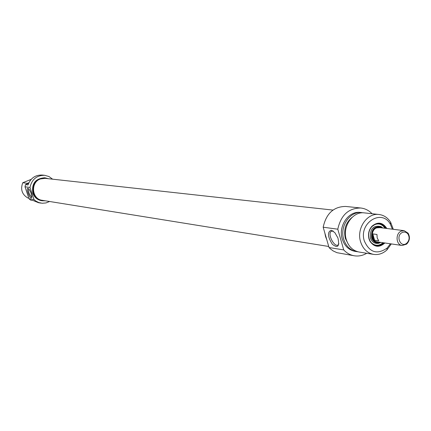 <?xml version="1.0" encoding="UTF-8"?>
<svg xmlns="http://www.w3.org/2000/svg" width="431" height="431" viewBox="0 0 431 431"><rect width="100%" height="100%" fill="white"/><g stroke="black" fill="none" stroke-linecap="round" stroke-linejoin="round"><path stroke-width="0.65" d="M326.817 239.825L325.556 236.554L324.855 233.042M360.715 208.001L345.748 206.449C333.75 206.53 326.224 213.453 323.175 227.212L329.042 247.534L330.308 248.789L333.098 250.896L336.972 252.69L354.271 255.782C350.231 255.071 346.713 253.121 343.728 249.921L337.791 229.195C340.899 215.155 348.539 208.087 360.715 208.001C365.079 208.496 368.871 210.409 372.088 213.738M323.175 227.212L337.791 229.195M343.728 249.921L329.042 247.534M331.218 230.224C327.221 231.991 327.592 236.678 332.339 244.285C337.856 248.579 339.72 246.467 337.936 237.966L334.812 232.584L331.218 230.224M338.858 243.768L338.421 244.533C335.329 248.698 327.404 235.003 330.884 231.549L332.57 230.951L333.238 231.129M366.727 253.277C362.751 255.621 358.597 256.456 354.271 255.782M357.875 251.779L355.101 251.392C348.792 250.099 344.498 245.95 342.225 238.941C338.071 226.065 348.706 210.646 360.354 212.451L363.161 212.822M356.572 251.629C350.252 250.336 345.953 246.176 343.679 239.151C339.52 226.253 350.166 210.807 361.83 212.612M348.393 244.436L345.36 238.424C343.464 229.777 345.7 222.757 352.062 217.375M373.634 254.392L359.195 252.054C352.86 250.756 348.55 246.586 346.271 239.539C342.101 226.593 352.779 211.088 364.475 212.903L379.011 214.493C367.164 212.65 356.324 228.462 360.542 241.651C362.848 248.827 367.212 253.078 373.634 254.392C378.51 255.06 382.938 253.584 386.914 249.953L391.31 243.919M393.293 229.303L390.648 222.288C387.771 217.736 383.892 215.139 379.011 214.493M390.421 243.79L387.103 248.094C377.13 254.92 369.529 252.518 364.297 240.891C358.473 223.075 381.764 208.324 390.33 224.136L392.404 229.19M386.839 228.489C382.717 222.277 377.766 221.507 371.985 226.178C368.839 229.793 367.832 234.017 368.968 238.839L369.949 241.274C374.28 247.297 379.258 247.868 384.872 242.987M383.973 242.852L382.033 244.42L379.851 245.401L377.556 245.735L375.309 245.401L373.241 244.447L371.452 242.922L370.04 240.918L369.108 238.602C368.026 234.006 368.979 229.987 371.975 226.544L375.449 224.179L379.372 223.662C382.189 224.077 384.377 225.645 385.934 228.371M385.233 228.285L382.572 225.176L379.016 223.63L382.556 225.171L385.206 228.279M383.245 242.75L379.862 245.045L376.042 245.584L379.878 245.04L383.272 242.755M380.815 242.394L378.806 243.278C374.889 243.973 372.104 242.249 370.45 238.106C369.809 228.834 373.348 224.993 381.058 226.577L382.771 227.972M380.648 242.373L379.447 242.82C375.778 243.467 373.176 241.856 371.63 237.977C371.032 229.308 374.34 225.715 381.554 227.191L382.604 227.951M379.598 242.222L377.13 242.416C374.706 241.963 373.014 240.412 372.066 237.761C371.15 231.178 373.532 227.579 379.21 226.97L381.548 227.821M379.113 226.959L381.343 227.794M379.393 242.19L377.023 242.4M377.039 241.936L375.04 241.328L373.537 240.153L372.411 238.494L371.743 236.355M372.416 231.377L375.913 227.8L379.011 227.412M378.273 242.028L377.303 241.98C371.113 241.457 370.401 230.116 376.425 227.864L380.223 227.654M402.161 245.492L377.314 241.888C371.204 241.376 370.498 230.176 376.446 227.951L379.253 227.53L404.159 230.671L401.293 231.113C395.211 233.413 395.917 244.975 402.161 245.492L406.622 244.129C409.768 240.832 410.258 237.179 408.098 233.166L404.159 230.671M374.582 240.196L373.036 237.352L372.82 233.914L376.963 234.48L377.179 237.928L378.73 240.789L374.582 240.196L372.82 233.914M402.409 232.449C404.628 231.614 406.492 232.18 408.012 234.141C409.789 237.443 409.385 240.455 406.794 243.17C400.593 248.595 395.189 235.45 402.409 232.449M328.734 246.478L42.163 200.291C31.705 199.181 30.337 182.146 40.471 178.94L45.12 178.353L332.964 210.086M48.256 178.698L45.158 177.868C35.999 178.639 32.115 183.778 33.494 193.298C35.046 197.441 37.906 199.936 42.071 200.771L45.255 200.792M42.071 200.771L41.408 200.663C37.244 199.828 34.388 197.339 32.842 193.201C31.463 183.698 35.347 178.563 44.49 177.798L45.158 177.868M49.587 201.487L46.009 202.931L42.195 203.26L38.763 202.548L35.762 201.018L34.011 199.575L29.971 187.453C31.846 179.323 36.748 175.272 44.673 175.304L48.967 176.532L52.614 179.177M44.673 175.304L42.19 175.051C35.277 174.851 30.558 178.159 28.02 184.958L25.472 184.63L25.009 186.785L29.971 187.453M34.011 199.575L29.012 198.761L30.649 200.119L33.219 200.544L38.461 202.699L40.923 203.109M28.855 182.792L27.25 183.299L22.762 182.733L31.151 179.377M25.472 184.63L28.667 183.197M22.762 182.733C20.289 189.403 21.992 194.494 27.87 198.001L28.812 198.152M27.25 183.299L26.894 184.096M26.14 190.168L27.476 194.155M28.096 183.407L27.956 183.698M25.009 186.785L29.012 198.761M31.188 198.012L31.813 197.323C31.641 193.761 30.461 190.798 28.279 188.428C25.596 186.661 28.996 197.834 31.188 198.012M31.846 197.053L31.619 197.08C29.179 194.553 28.166 191.79 28.591 188.778L28.591 188.778M377.303 241.98L375.563 241.57M377.836 227.342L378.429 227.342M373.418 225.284C378.057 222.822 381.914 223.808 385.007 228.258M383.046 242.718C378.887 246.182 374.9 246.106 371.086 242.497M376.597 227.266L381.133 227.767M379.178 242.157L374.674 241.43M332.694 230.774L330.884 231.549M390.33 224.136L390.648 222.288M387.103 248.094L386.914 249.953M370.04 240.918L369.949 241.274M371.975 226.544L371.985 226.178M381.554 227.191L381.058 226.577M379.447 242.82L378.806 243.278M376.791 241.904C375.708 242.459 374.14 241.021 372.077 237.594C371.673 232.503 372.756 229.34 375.331 228.101L379.264 227.439M408.012 234.141L408.098 233.166M406.794 243.17L406.622 244.129"/></g></svg>
